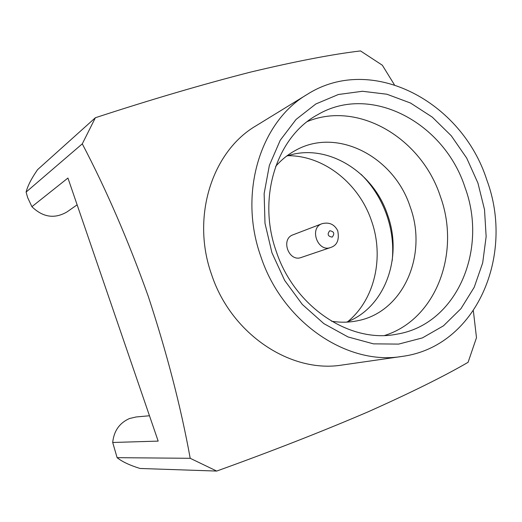 <?xml version="1.0" encoding="UTF-8"?>
<svg xmlns="http://www.w3.org/2000/svg" width="522" height="522" viewBox="0 0 522 522"><rect width="100%" height="100%" fill="white"/><g stroke="black" fill="none" stroke-linecap="round" stroke-linejoin="round"><path stroke-width="0.78" d="M307.308 94.345L256.021 125.809C212.141 151.347 190.954 216.963 211.599 274.598C231.213 334.328 290.989 373.68 342.373 364.989L401.933 356.435C476.064 346.954 515.097 255.663 486.843 180.031C461.898 101.542 371.684 53.42 307.308 94.345C260.517 121.482 238.104 193.114 260.85 256.576C282.487 322.328 347.202 365.785 401.933 356.435M394.345 84.681L382.339 65.224L360.519 50.934C332.631 54.216 295.994 61.27 250.612 72.088C202.529 84.407 150.793 99.617 95.382 117.737L82.287 143.85C106.214 189.466 128.223 240.322 148.3 296.424C166.981 353.263 180.951 407.219 190.204 458.296L117.111 457.67C122.213 461.742 129.867 465.343 140.066 468.475L216.702 471.066C271.688 451.262 322.035 431.57 367.736 411.988C410.409 392.942 443.857 376.388 468.084 362.32L476.488 337.675L473.356 310.851M95.382 117.737L37.61 169.617C31.522 178.367 27.686 185.858 26.1 192.076L27.653 197.597L31.907 206.699C42.876 217.335 54.536 219.103 66.888 211.991L77.126 204.826M149.481 415.76L136.111 416.967L129.476 418.533C119.473 422.996 113.887 430.976 112.7 442.48L117.111 457.67M293.012 234.822C280.34 239.043 288.777 262.351 301.207 257.483L330.622 247.513C317.748 252.57 308.88 228.062 322.009 223.703L293.012 234.822M477.93 183.046L484.514 209.603L486.145 236.61L482.687 262.899L474.211 287.289L460.978 308.632L443.465 325.832L422.376 337.917L398.664 344.096L373.458 343.854L348.07 336.971L323.888 323.647L302.316 304.45L284.647 280.392L271.955 252.811L264.993 223.305L264.139 193.59L269.365 165.37L280.255 140.216L296.078 119.427L315.83 103.982L338.36 94.508L362.457 91.272L386.893 94.228L410.52 103.036L432.288 117.13L451.269 135.779L466.694 158.081L477.93 183.046M276.275 251.473C294.604 307.262 350.288 343.73 396.785 334.178C456.678 324.619 488.246 249.94 465.043 187.522C444.379 122.787 370.829 83.161 317.565 114.755C276.79 136.62 256.928 197.61 276.275 251.473M392.211 260.576C393.705 245.307 391.911 230.241 386.841 215.384C381.301 199.541 372.708 185.852 361.061 174.302M347.841 321.598C374.959 299.276 384.322 256.935 371.514 220.878C359.058 183.613 324.018 155.517 287.942 155.7M346.517 322.133C384.916 307.843 403.082 257.372 387.624 214.992C373.374 171.125 326.133 142.252 286.585 156.137M331.529 321.213C340.442 322.668 349.146 322.505 357.635 320.736C403.415 312.065 427.988 254.899 410.201 206.888C394.286 157.102 337.649 127.016 296.033 150.108C288.366 154.166 281.567 159.601 275.636 166.414M384.721 335.45C436.32 319.275 460.861 252.335 440.346 196.376C421.58 138.441 358.601 100.472 307.465 121.482M31.907 206.699L67.938 178.041L158.173 441.11L112.7 442.48M190.204 458.296L216.702 471.066M26.1 192.076L82.287 143.85M331.092 247.337L331.189 247.304C337.277 245.079 339.457 239.539 337.714 230.685C334.341 224.245 329.108 221.915 322.022 223.703M332.194 237.118C327.842 236.381 327.02 234.254 329.741 230.737C334.087 231.481 334.902 233.608 332.194 237.118"/></g></svg>
